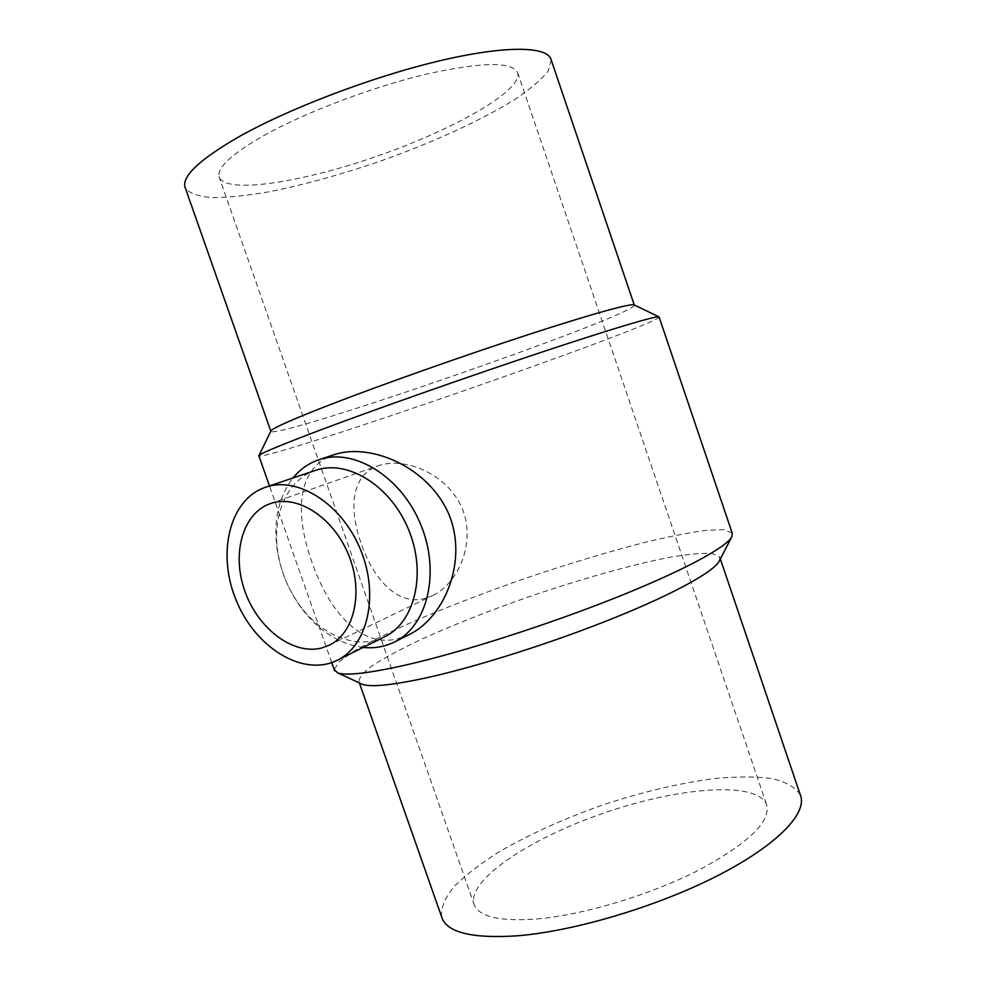 <?xml version="1.0" encoding="UTF-8"?>
<svg xmlns="http://www.w3.org/2000/svg" width="986" height="986" viewBox="0 0 986 986"><rect width="100%" height="100%" fill="white"/><g stroke="black" fill="none" stroke-linecap="round" stroke-linejoin="round"><path stroke-width="0.74" stroke-dasharray="4.93 3.7" d="M424.954 598.44L432.41 595.68C458.971 583.059 476.423 541.24 461.83 507.58C446.732 473.526 404.765 456.728 378.636 465.602L378.365 465.7C350.745 475.178 348.933 509.392 361.172 543.483C372.893 577.858 396.692 606.156 424.954 598.44M658.858 316.826L659.129 317.098C653.817 326.834 269.498 460.117 258.911 455.951M409.658 634.343L397.814 638.768C359.237 648.48 327.919 608.67 311.835 561.897C295.048 515.308 295.862 468.202 333.478 454.928L334.772 454.484M732.179 533.044L723.897 529.692L705.495 530.382C688.869 532.674 668.915 536.618 645.596 542.201C608.276 551.766 568.195 563.819 525.353 578.375C482.635 593.239 443.663 608.35 408.438 623.694C386.66 633.591 368.517 642.736 353.986 651.13L338.938 661.902L334.217 669.679M536.717 918.989C583.305 915.02 650.131 894.992 698.84 870.096C748.904 843.03 771.446 821.067 766.455 804.194C755.991 780.629 677.234 787.432 603.038 813.339C528.693 838.876 464.948 881.41 474.426 905.321C479.825 917.029 500.592 921.59 536.717 918.989M263.607 135.698C304.723 112.638 371.623 87.199 425.878 74.246C482.413 61.736 513.065 61.391 517.823 73.198C521.532 91.587 451.982 130.386 376.171 156.491C300.422 182.878 224.216 194.538 219.028 176.667C217.13 167.497 231.993 153.841 263.607 135.698M363.168 647.445C339.492 644.24 318.872 631.077 301.309 607.955C288.565 590.454 280.517 571.017 277.152 549.633C273.233 520.867 278.508 496.981 292.99 477.976M384.589 636.833C358.152 650.329 322.102 636.192 299.966 605.65C288.294 589.616 280.924 571.806 277.842 552.222C271.951 515.247 287.148 480.009 315.002 470.556L315.643 470.334M634.355 305.253L634.355 305.253C631.607 316.752 272.198 441.247 270.817 431.178M551.186 59.887L548.364 70.758C541.597 79.385 530.542 88.863 515.21 99.216C481.612 120.267 432.718 142.514 381.077 160.878C341.526 174.46 304.28 184.752 269.351 191.752C247.474 195.536 228.567 197.496 212.643 197.631C198.901 196.633 189.842 193.539 185.454 188.375M800.324 794.901C795.419 787.284 785.891 781.824 771.767 778.521C755.51 776.487 736.382 776.5 714.369 778.558C679.342 783.192 642.354 791.918 603.407 804.749C564.719 818.318 530.148 833.909 499.68 851.522C481.045 863.243 465.934 874.841 454.324 886.315C445.142 897.482 440.878 907.576 441.543 916.586M719.472 560.664L719.681 557.004L711.917 553.442C701.958 552.924 687.981 554.206 670.012 557.263C631.459 564.695 579.645 579.374 527.818 597.159C488.378 611 452.808 625.099 421.084 639.446C401.635 648.677 385.736 657.181 373.374 664.946C363.501 672.082 358.707 677.739 359.003 681.893L360.703 683.544M328.942 645.349L432.41 595.68M270.263 503.649L378.365 465.7M331.727 662.604L269.474 485.913M766.455 804.194L517.823 73.198M474.426 905.321L219.028 176.667M299.966 605.65L301.309 607.955M277.842 552.222L277.152 549.633M720.347 558.951L719.681 557.004M359.372 682.928L359.003 681.893M731.6 537.148L732.006 536.359"/><path stroke-width="1.48" d="M321.485 648.048C292.99 655.283 257.999 628.587 244.922 591.317C231.464 554.169 242.482 513.312 270.263 503.649C296.589 493.949 333.009 516.787 348.354 554.305C364.031 591.686 354.43 633.604 328.942 645.349L321.485 648.048M258.911 455.951L258.985 455.483C261.191 453.092 282.945 444.119 324.258 428.565C380.941 407.317 471.628 375.432 543.163 351.669C614.845 327.857 657.97 315.175 659.079 316.937M292.99 477.976C299.793 469.619 308.076 463.654 317.837 460.092L334.772 454.484C370.292 442.899 427.382 466.218 448.31 513.016C468.51 559.235 445.339 616.632 409.658 634.343L394.61 641.935C384.86 646.754 374.384 648.591 363.168 647.445M334.217 669.679L337.705 672.896C346.32 675.94 369.393 673.228 406.922 664.774C463.137 651.882 548.315 624.619 616.398 597.43C684.592 570.216 727.68 546.638 732.006 536.359L732.179 533.044L659.129 317.098M319.119 459.649C353.814 447.582 401.031 476.423 420.652 524.367C440.68 572.151 427.677 625.937 394.61 641.935M264.877 487.466L265.517 487.244C297.501 475.868 341.686 503.649 360.383 549.325C379.462 594.854 367.852 645.744 337.187 660.3C303.146 677.259 255.744 647.95 236.517 601.115C216.686 554.539 229.011 500.038 264.877 487.466M265.517 487.244L315.643 470.334C347.318 459.094 390.53 485.531 408.487 529.408C426.815 573.137 414.933 622.388 384.589 636.833L337.187 660.3M270.817 431.178L271.039 430.734C273.492 427.739 293.409 418.964 330.803 404.42C382.026 384.577 463.013 355.921 527.485 334.895C592.093 313.819 632.1 302.875 634.22 304.97L658.858 316.826M185.454 188.375L184.875 186.736C182.447 175.816 199.998 159.424 237.527 137.547C287.419 109.163 370.6 77.302 437.944 61.218C505.424 45.06 548.08 46.071 551.186 59.887L634.269 304.994M441.543 916.586L442.344 918.866C448.679 932.916 473.416 938.586 516.541 935.862C573.347 931.487 656.54 906.861 716.982 875.999C777.56 845.101 807.941 812.858 800.324 794.901L720.347 558.951M360.703 683.544L362.367 684.309C370.896 687.365 392.218 685.196 426.359 677.826C477.434 666.585 553.565 642.379 614.611 617.729C675.743 593.042 714.998 570.956 719.472 560.664L731.6 537.148M334.587 670.726L331.727 662.604M269.474 485.913L258.825 455.705M271.039 430.734L258.985 455.483M270.817 431.141L184.875 186.736M442.344 918.866L359.372 682.928M362.367 684.309L337.705 672.896"/></g></svg>
